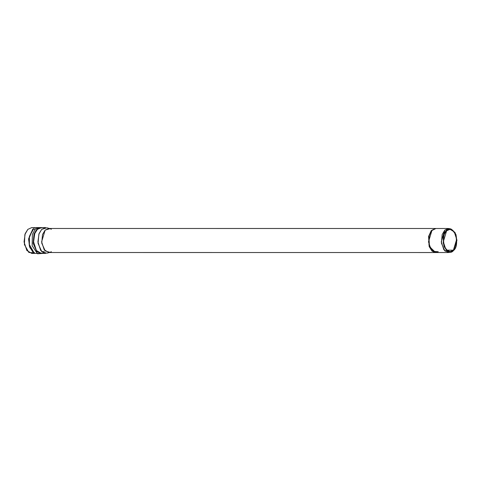 <?xml version="1.0" encoding="UTF-8"?>
<svg xmlns="http://www.w3.org/2000/svg" width="481" height="481" viewBox="0 0 481 481"><rect width="100%" height="100%" fill="white"/><g stroke="black" fill="none" stroke-linecap="round" stroke-linejoin="round"><path stroke-width="0.72" d="M450.402 252.08L448.448 252.531L443.891 249.819L441.287 241.829L444.799 230.146L448.448 228.493L450.402 228.938M448.448 228.493L435.666 228.493L432.016 230.146L428.499 241.829L431.102 249.819L435.666 252.531L429.443 246.597L435.666 252.537L429.178 246.597L435.527 252.537L48.779 252.519L44.216 249.807L41.613 241.817L45.13 230.134L49.976 228.649L51.365 229.281M435.395 228.493L48.779 228.481L45.13 230.134L42.508 234.56L41.745 243.152L45.208 250.938L49.976 252.351L51.365 251.719M34.542 252.519L34.115 252.778M34.001 252.838L28.86 252.471L24.399 244.564L24.874 234.554L27.826 229.377L25.186 233.646L24.05 241.913L26.846 250.487L31.74 253.397L34.379 253.397M34.199 229.118L34.776 229.515M453.409 250.186L456.685 239.279L454.256 231.824L450 229.293L446.59 230.838L443.308 241.739L445.743 249.2L450 251.731L453.409 250.186L446.59 250.186L453.409 250.186C450.853 253.421 447.787 252.092 444.197 246.194C442.857 238.089 443.656 232.972 446.59 230.838C449.14 227.597 452.212 228.932 455.802 234.83C457.142 242.929 456.343 248.052 453.409 250.186M453.517 250.505C456.553 248.298 457.377 243.013 455.994 234.644C452.284 228.547 449.116 227.176 446.476 230.513C443.446 232.72 442.622 238.011 444.005 246.38C447.715 252.471 450.883 253.848 453.517 250.505L451.154 251.942L446.554 250.577L443.217 243.067L443.957 234.782L446.476 230.513L451.154 229.082L455.176 232.78L456.95 240.398L453.517 250.505M451.154 229.082L449.651 228.661L444.799 230.146L442.183 234.572L441.42 243.164L444.877 250.95L449.651 252.363L451.154 251.942M49.381 228.481L46.891 227.784L41.691 229.377L38.883 234.127L38.059 243.344L41.775 251.701L46.891 253.216L49.381 252.519M43.446 252.886L41.282 253.397L45.605 253.397L40.711 250.487L37.915 241.913L39.051 233.652L41.691 229.377L45.605 227.603L41.282 227.603L37.368 229.377L34.728 233.646L33.592 241.913L36.388 250.487L41.282 253.397L36.388 250.487L33.592 241.913L34.728 233.646L37.368 229.377L41.282 227.603M42.106 227.603L36.833 229.221L33.983 234.037L33.153 243.386L36.917 251.858L42.106 253.397L36.917 251.858L33.153 243.386L33.983 234.037L36.833 229.221L42.106 227.603M42.923 227.603L35.642 228.535L32.377 234.433L32.155 245.749L37.464 253.788L42.917 253.397L37.464 253.788L32.155 245.749L32.377 234.433L35.642 228.535L42.923 227.603M42.953 227.603L34.41 227.579L29.407 236.363L29.401 244.637L29.407 236.363L32.948 229.028M33.796 252.693L29.87 247.625L28.601 239.472L32.852 228.968L28.662 238.624L29.437 246.398L32.852 252.032M34.385 227.603L31.74 227.603L27.826 229.377M435.924 228.493L431.631 230.543L428.908 236.285L429.443 246.597L428.866 236.484L431.457 230.742L435.924 228.493M438.251 251.731L433.513 251.978L428.968 244.961L429.19 235.215L432.016 230.146M435.66 228.493L431.186 230.742L428.595 236.484L429.172 246.597L428.619 236.381L431.277 230.639L435.527 228.487M435.527 252.525L437.981 251.731L432.191 251.286L429.172 246.597L435.401 252.531M448.448 252.531L435.666 252.531M41.384 253.397L40.975 253.577M44.186 251.238L43.248 251.984M42.953 253.397L34.41 253.415L29.401 244.637"/></g></svg>
